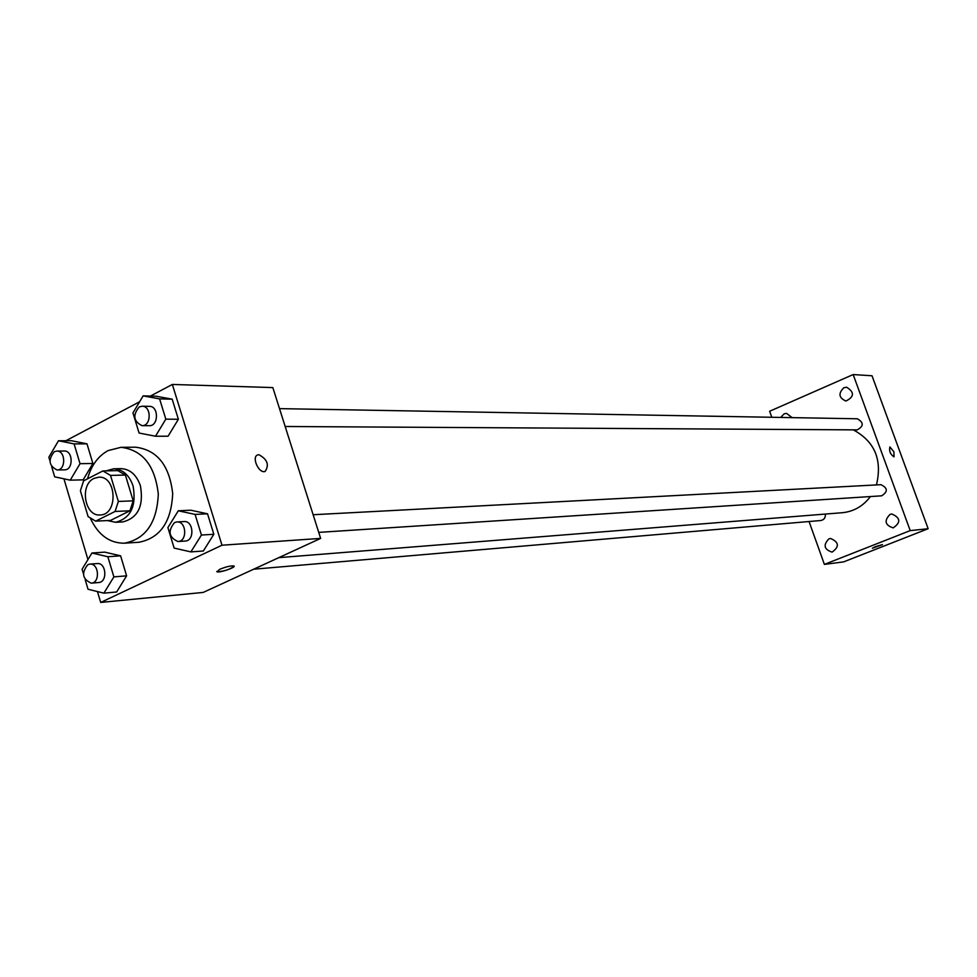 <?xml version="1.0" encoding="UTF-8"?>
<svg xmlns="http://www.w3.org/2000/svg" width="977" height="977" viewBox="0 0 977 977"><rect width="100%" height="100%" fill="white"/><g stroke="black" fill="none" stroke-linecap="round" stroke-linejoin="round"><path stroke-width="1.47" d="M93.975 478.425L98.775 477.179C116.861 475.775 118.254 515.087 100.118 514.964C84.681 516.625 79.369 484.873 93.975 478.425M80.395 490.784L88.101 516.589L95.648 521.144L115.078 511.459L118.364 501.433L110.523 475.408L102.89 470.938L83.595 480.843L80.395 490.784M118.364 501.433L133.202 500.859L125.398 475.054L110.523 475.408M125.398 475.054L117.802 470.633L102.89 470.938M133.202 500.859L129.929 510.788L115.078 511.459M95.648 521.144L110.584 520.399L129.929 510.788M107.482 520.558L115.506 522.292C130.698 518.311 136.56 506.233 133.092 486.033C129.22 474.969 122.723 469.216 113.613 468.789L106.09 470.877M113.613 468.789L120.977 468.642C130.075 469.07 136.548 474.798 140.419 485.813C143.875 505.915 138.026 517.957 122.858 521.913L115.506 522.292M87.539 478.815C91.252 465.504 98.091 456.088 108.068 450.592L121.038 447.307C142.593 449.982 155.013 465.54 158.298 493.983C157.028 522.597 145.744 538.999 124.433 543.188C109.705 543.297 98.408 535.115 90.543 518.653M121.038 447.307L135.595 447.21C157.041 449.86 169.412 465.284 172.685 493.483C171.415 521.84 160.167 538.095 138.954 542.259L124.433 543.188M190.881 551.895L203.326 551.004L213.841 534.285L207.527 513.804L190.796 510.214L178.302 510.788L167.897 527.604L174.138 548.085L190.881 551.895L201.433 535.042L195.095 514.415L178.302 510.788M85.207 579.74L88.028 589.241L103.892 593.161L116.654 591.977L126.607 575.832L120.611 555.828L104.747 552.127L91.936 553.006L82.092 569.237L83.363 573.548M97.456 591.573L100.692 602.443L221.987 545.215L172.355 384.45L150.409 396.064M139.638 401.755L65.923 440.725M55.176 446.416L54.59 447.417M63.932 478.815L87.942 559.577M155.49 436.23L168.081 436.218L178.376 419.267L172.184 399.178L155.795 396.186L143.143 395.88L132.957 412.929L139.076 433.031L155.49 436.23L165.821 419.145L159.605 398.897L143.143 395.88M51.696 466.774L54.675 476.837L70.246 480.171L83.13 479.841L92.888 463.477L86.99 443.839L71.443 440.712L58.498 440.749L48.85 457.199L49.888 460.692M100.692 602.443L203.192 592.428L320.639 538.4L272.839 387.588L172.355 384.45M320.639 538.4L221.987 545.215M258.893 454.72C267.368 459.312 269.457 464.893 265.133 471.439C258.697 473.894 251.113 456.479 257.916 454.867L258.893 454.72C267.368 459.312 269.444 464.893 265.121 471.451C258.685 473.894 251.101 456.479 257.904 454.867L258.881 454.72M219.63 569.359C225.968 566.77 230.694 565.634 233.833 565.964C236.996 567.051 219.41 573.12 217.004 571.777L219.63 569.359M234.089 566.208C229.925 569.481 224.234 571.337 217.004 571.765L216.735 571.533M853.287 429.856C874.745 441.47 882.463 459.837 876.442 484.934M870.422 496.56C863.094 506.208 853.715 511.594 842.259 512.717L278.811 557.647M313.141 514.732L880.961 484.69C887.837 488.012 888.069 491.724 881.633 495.827L318.734 532.38M279.507 408.63L857.354 418.779C863.888 422.553 863.839 426.253 857.183 429.88L285.174 426.497M825.357 514.061C825.614 517.663 824.112 519.813 820.863 520.509L253.666 569.212M809.054 521.523L824.393 564.401L910.21 530.609L853.165 374.557L769.644 411.256L771.793 417.277M890.047 514.39C883.941 520.643 884.979 525.15 893.173 527.885C901.038 522.475 900.586 517.847 891.818 513.975L890.047 514.39M843.896 387.722C838.083 393.413 838.767 397.847 845.948 401.046C854.35 396.784 854.57 392.18 846.619 387.222L843.896 387.722M792.152 417.631L786.534 413.369L784.091 413.857L780.696 417.423M828.923 538.84C822.988 545.044 824.038 549.477 832.086 552.127C839.597 546.668 839.072 542.101 830.487 538.449L828.923 538.84M824.393 564.401L843.627 561.885L928.15 528.716L910.21 530.609M875.355 546.68L882.439 544.616L872.339 548.256L875.355 546.68M928.15 528.716L872.009 375.766L853.165 374.557M889.9 446.941L893.943 451.862L893.979 456.87C890.303 454.293 888.948 450.983 889.9 446.929L893.943 451.862L894.028 456.845M882.463 544.641L872.339 548.256M70.246 480.171L80.029 463.684L74.105 443.912L58.498 440.749M56.776 451.081L64.238 451.008C73.202 450.47 73.544 470.132 64.567 469.839L57.093 469.986C48.838 465.834 47.897 459.74 54.272 451.728L56.776 451.081C65.752 450.531 66.094 470.279 57.093 469.986M83.13 479.841L92.888 463.477L80.029 463.684M92.888 463.477L86.99 443.839L74.105 443.912M86.99 443.839L71.443 440.712M103.892 593.161L113.882 576.894L107.849 556.743L91.936 553.006M89.847 564.12L97.248 563.57C106.322 562.41 107.788 582.207 98.653 582.524L91.264 583.159C82.398 579.141 81.25 572.986 87.845 564.669L89.847 564.12C98.946 562.96 100.423 582.842 91.264 583.159M116.654 591.977L126.607 575.832L113.882 576.894M126.607 575.832L120.611 555.828L107.849 556.743M120.611 555.828L104.747 552.127M142.117 406.224L149.42 406.347C158.872 406.041 158.75 426.228 149.298 425.691L141.995 425.654C133.47 421.319 132.554 415.066 139.259 406.92L142.117 406.224C151.594 405.907 151.472 426.192 141.995 425.654M168.081 436.218L178.376 419.267L165.821 419.145M178.376 419.267L172.184 399.178L159.605 398.897M172.184 399.178L155.795 396.186M176.874 521.938L184.091 521.559C193.678 520.558 194.838 540.916 185.19 541.05L177.973 541.527C168.765 537.35 167.629 531.024 174.565 522.548L176.874 521.938C186.497 520.936 187.645 541.38 177.973 541.527M203.326 551.004L213.841 534.285L201.433 535.042M213.841 534.285L207.527 513.804L195.095 514.415M207.527 513.804L190.796 510.214"/></g></svg>
